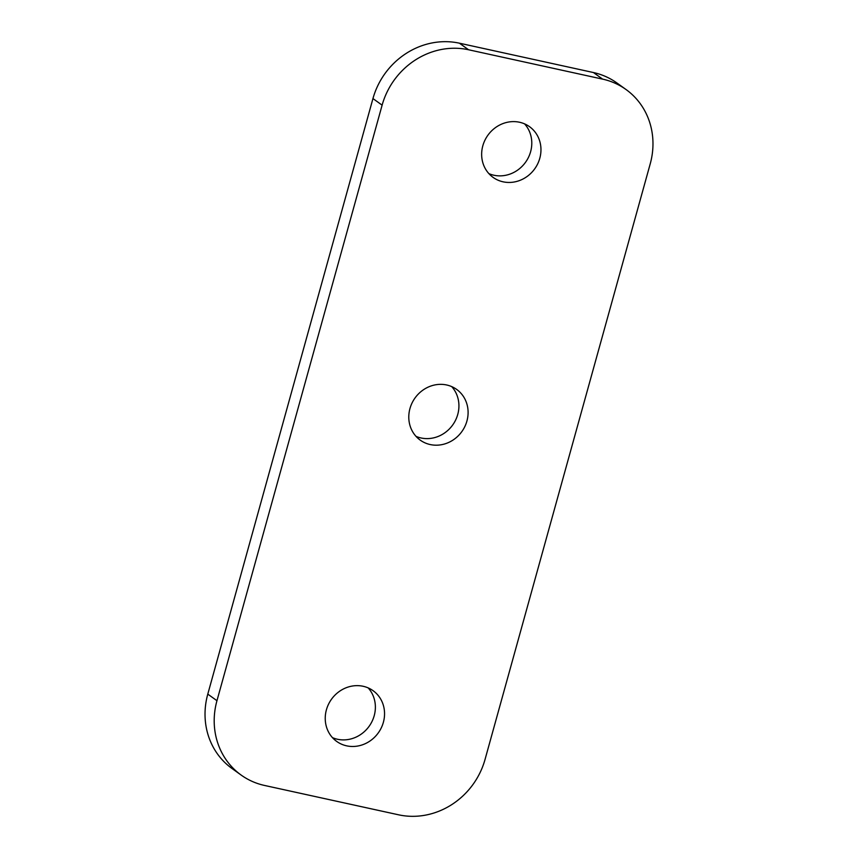 <?xml version="1.0" encoding="UTF-8"?>
<svg xmlns="http://www.w3.org/2000/svg" width="858" height="858" viewBox="0 0 858 858"><rect width="100%" height="100%" fill="white"/><g stroke="black" fill="none" stroke-linecap="round" stroke-linejoin="round"><path stroke-width="1.29" d="M363.149 686.282A31.22 28.818 125.7 0 0 328.475 704.321A31.22 28.818 125.7 0 0 336.69 741.419A31.22 28.818 125.7 0 0 346.632 745.838A31.22 28.818 125.7 0 0 381.317 727.788A31.22 28.818 125.7 0 0 373.101 690.701A31.22 28.818 125.7 0 0 363.149 686.282M368.157 687.891A31.22 28.818 -54.3 0 1 370.688 723.916A31.22 28.818 -54.3 0 1 337.462 739.253A31.22 28.818 -54.3 0 1 332.454 737.633M446.707 384.995A31.22 28.818 125.7 0 0 412.022 403.046A31.22 28.818 125.7 0 0 420.238 440.133A31.22 28.818 125.7 0 0 430.19 444.551A31.22 28.818 125.7 0 0 464.864 426.512A31.22 28.818 125.7 0 0 456.649 389.414A31.22 28.818 125.7 0 0 446.707 384.995M451.716 386.615A31.22 28.818 -54.3 0 1 454.236 422.629A31.22 28.818 -54.3 0 1 421.01 437.966A31.22 28.818 -54.3 0 1 416.001 436.357M519.573 122.254A31.22 28.818 125.7 0 0 484.888 140.294A31.22 28.818 125.7 0 0 493.103 177.392A31.22 28.818 125.7 0 0 503.056 181.81A31.22 28.818 125.7 0 0 537.73 163.76A31.22 28.818 125.7 0 0 529.515 126.673A31.22 28.818 125.7 0 0 519.573 122.254M524.57 123.874A31.22 28.818 -54.3 0 1 527.102 159.888A31.22 28.818 -54.3 0 1 493.876 175.225A31.22 28.818 -54.3 0 1 488.867 173.606M626.029 89.522L616.859 82.936A73.456 67.814 125.7 0 0 593.446 72.544L459.405 43.19A73.456 67.814 125.7 0 0 372.951 98.573L207.786 694.122A73.456 67.814 125.7 0 0 231.971 768.478L241.141 775.064A73.456 67.814 125.7 0 0 264.554 785.456L398.595 814.81A73.456 67.814 125.7 0 0 485.049 759.427L650.214 163.878A73.456 67.814 125.7 0 0 626.029 89.522A73.456 67.814 125.7 0 0 602.627 79.129L468.575 49.764A73.456 67.814 125.7 0 0 382.121 105.159L216.956 700.707A73.456 67.814 125.7 0 0 241.141 775.064M382.121 105.159L372.951 98.573M468.575 49.764L459.405 43.19M216.956 700.707L207.786 694.122M602.627 79.129L593.446 72.544"/></g></svg>
